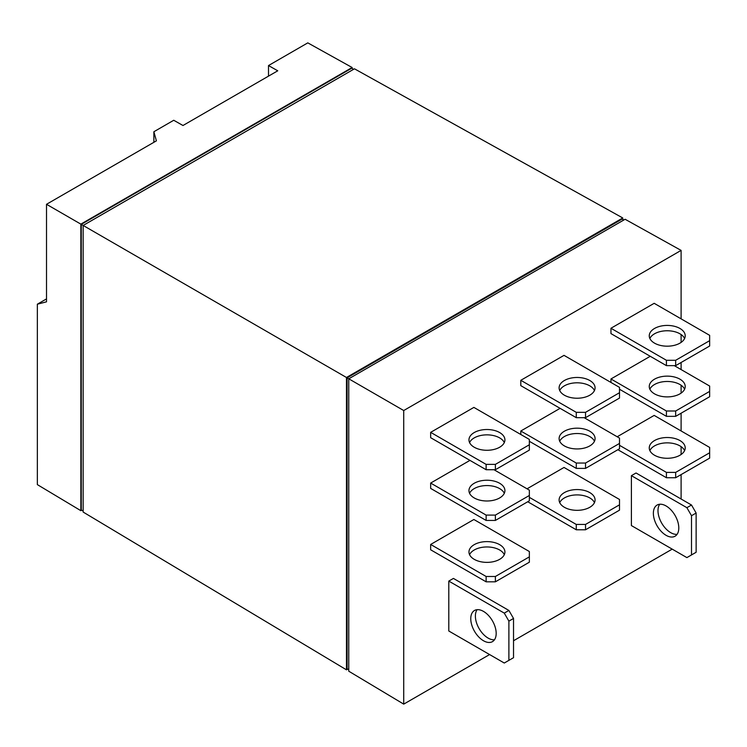 <?xml version="1.0" encoding="UTF-8"?>
<svg xmlns="http://www.w3.org/2000/svg" width="747" height="747" viewBox="0 0 747 747"><rect width="100%" height="100%" fill="white"/><g stroke="black" fill="none" stroke-linecap="round" stroke-linejoin="round"><path stroke-width="1.12" d="M666.081 535.319A17.975 10.383 60 0 1 654.335 519.473A17.975 10.383 60 0 1 657.089 505.065A17.975 10.383 60 0 1 666.081 505.952A17.975 10.383 60 0 1 677.828 521.798A17.975 10.383 60 0 1 675.064 536.206A17.975 10.383 60 0 1 666.081 535.319M677.081 534.348A17.975 10.383 60 0 1 670.703 532.648A17.975 10.383 60 0 1 659.685 518.941A17.975 10.383 60 0 1 659.704 504.253M483.468 640.739A17.975 10.383 60 0 1 471.73 624.903A17.975 10.383 60 0 1 474.485 610.495A17.975 10.383 60 0 1 483.468 611.382A17.975 10.383 60 0 1 495.214 627.228A17.975 10.383 60 0 1 492.46 641.636A17.975 10.383 60 0 1 483.468 640.739M494.467 639.777A17.975 10.383 60 0 1 488.09 638.078A17.975 10.383 60 0 1 477.081 624.361A17.975 10.383 60 0 1 477.1 609.683M654.521 440.562A17.975 10.383 180 0 1 674.111 438.312A17.975 10.383 180 0 1 685.214 447.901A17.975 10.383 180 0 1 679.947 455.24A17.975 10.383 180 0 1 660.357 457.491A17.975 10.383 180 0 1 649.255 447.901A17.975 10.383 180 0 1 654.521 440.562M649.862 450.572A17.975 10.383 180 0 1 654.521 445.903A17.975 10.383 180 0 1 671.898 443.214A17.975 10.383 180 0 1 684.607 450.572M564.377 492.609A17.975 10.383 180 0 1 583.967 490.359A17.975 10.383 180 0 1 595.07 499.948A17.975 10.383 180 0 1 589.803 507.288A17.975 10.383 180 0 1 570.204 509.538A17.975 10.383 180 0 1 559.111 499.948A17.975 10.383 180 0 1 564.377 492.609M559.708 502.619A17.975 10.383 180 0 1 564.377 497.95A17.975 10.383 180 0 1 581.754 495.261A17.975 10.383 180 0 1 594.463 502.619M474.224 544.656A17.975 10.383 180 0 1 493.823 542.406A17.975 10.383 180 0 1 504.916 551.996A17.975 10.383 180 0 1 499.65 559.335A17.975 10.383 180 0 1 480.06 561.585A17.975 10.383 180 0 1 468.957 551.996A17.975 10.383 180 0 1 474.224 544.656M469.564 554.666A17.975 10.383 180 0 1 474.224 549.997A17.975 10.383 180 0 1 491.61 547.308A17.975 10.383 180 0 1 504.309 554.666M654.521 379.177A17.975 10.383 180 0 1 674.111 376.927A17.975 10.383 180 0 1 685.214 386.516A17.975 10.383 180 0 1 679.947 393.856A17.975 10.383 180 0 1 660.357 396.106A17.975 10.383 180 0 1 649.255 386.516A17.975 10.383 180 0 1 654.521 379.177M649.862 389.187A17.975 10.383 180 0 1 654.521 384.509A17.975 10.383 180 0 1 671.898 381.829A17.975 10.383 180 0 1 684.607 389.187M564.377 431.224A17.975 10.383 180 0 1 583.967 428.974A17.975 10.383 180 0 1 595.07 438.564A17.975 10.383 180 0 1 589.803 445.903A17.975 10.383 180 0 1 570.204 448.153A17.975 10.383 180 0 1 559.111 438.564A17.975 10.383 180 0 1 564.377 431.224M559.708 441.234A17.975 10.383 180 0 1 564.377 436.556A17.975 10.383 180 0 1 581.754 433.876A17.975 10.383 180 0 1 594.463 441.234M474.224 483.272A17.975 10.383 180 0 1 493.823 481.021A17.975 10.383 180 0 1 504.916 490.611A17.975 10.383 180 0 1 499.65 497.95A17.975 10.383 180 0 1 480.06 500.201A17.975 10.383 180 0 1 468.957 490.611A17.975 10.383 180 0 1 474.224 483.272M469.564 493.281A17.975 10.383 180 0 1 474.224 488.603A17.975 10.383 180 0 1 491.61 485.923A17.975 10.383 180 0 1 504.309 493.281M654.521 328.465A17.975 10.383 180 0 1 674.111 326.215A17.975 10.383 180 0 1 685.214 335.805A17.975 10.383 180 0 1 679.947 343.144A17.975 10.383 180 0 1 660.357 345.394A17.975 10.383 180 0 1 649.255 335.805A17.975 10.383 180 0 1 654.521 328.465M649.862 338.475A17.975 10.383 180 0 1 654.521 333.797A17.975 10.383 180 0 1 671.898 331.117A17.975 10.383 180 0 1 684.607 338.475M564.377 380.512A17.975 10.383 180 0 1 583.967 378.262A17.975 10.383 180 0 1 595.07 387.852A17.975 10.383 180 0 1 589.803 395.191A17.975 10.383 180 0 1 570.204 397.441A17.975 10.383 180 0 1 559.111 387.852A17.975 10.383 180 0 1 564.377 380.512M559.708 390.522A17.975 10.383 180 0 1 564.377 385.844A17.975 10.383 180 0 1 581.754 383.164A17.975 10.383 180 0 1 594.463 390.522M474.224 432.56A17.975 10.383 180 0 1 493.823 430.309A17.975 10.383 180 0 1 504.916 439.899A17.975 10.383 180 0 1 499.65 447.238A17.975 10.383 180 0 1 480.06 449.489A17.975 10.383 180 0 1 468.957 439.899A17.975 10.383 180 0 1 474.224 432.56M469.564 442.56A17.975 10.383 180 0 1 474.224 437.891A17.975 10.383 180 0 1 491.61 435.212A17.975 10.383 180 0 1 504.309 442.56M346.477 377.487L622.774 217.965L354.47 68.808L83.15 225.454L346.477 377.487L346.477 669.835L347.71 669.125M622.774 217.965L622.774 219.385M348.765 669.732L347.094 668.77L347.094 377.842L622.158 219.03L623.838 220.001M83.15 511.041L81.274 509.958L81.274 224.371L83.15 225.454L83.15 512.059L346.477 669.835M347.094 377.842L348.765 378.804L625.108 219.263L681.105 250.394L681.105 318.857M353.592 69.312L351.716 68.229L81.274 224.371M489.593 654.559L403.725 704.132L348.765 671.208L348.765 378.804L403.725 410.533L681.105 250.394M352.136 68.472L352.136 67.51L80.853 224.128L80.853 510.687L81.694 510.201M672.207 549.129L513.525 640.749M681.105 334.535L681.105 342.406M681.105 362.491L681.105 369.569M681.105 385.247L681.105 393.118M681.105 413.203L681.105 430.954M681.105 446.641L681.105 454.512M681.105 474.597L681.105 499.015M403.725 704.132L403.725 410.533M80.853 510.687L37.35 484.616L37.35 304.197L46.51 298.903M80.853 224.128L46.51 204.295L46.51 301.825L37.35 304.197M352.136 67.51L307.801 42.868L268.5 65.559L277.753 70.797L182.978 125.505L173.734 120.267L153.873 131.743L156.394 140.856L46.51 204.295M631.402 475.662L636.033 472.991L691.507 505.019L686.885 507.689L631.402 475.662L631.402 525.571L686.885 557.607L691.507 554.937L691.507 515.701L686.885 507.689M448.798 581.091L453.42 578.421L508.894 610.448L504.272 613.119L448.798 581.091L448.798 631L504.272 663.028L508.894 660.357L508.894 621.13L504.272 613.119M619.506 445.305L666.427 472.393L675.671 472.393L709.65 452.775L709.65 447.434L654.176 415.407L617.19 436.762M529.352 497.353L576.273 524.441L585.527 524.441L619.506 504.823L619.506 499.482L564.022 467.454L527.046 488.809M486.129 576.488L486.129 581.82L430.655 549.792L430.655 544.46L486.129 576.488L495.373 576.488L529.352 556.87L529.352 551.529L473.878 519.501L430.655 544.46M610.953 382.445L610.953 378.972L666.427 410.999L675.671 410.999L709.65 391.391L709.65 386.05L674.28 365.628M650.245 356.291L610.953 378.972M520.799 434.493L520.799 431.019L576.273 463.047L585.527 463.047L619.506 443.429L619.506 438.097L584.135 417.676M560.101 408.338L520.799 431.019M486.129 515.094L486.129 520.435L430.655 488.407L430.655 483.066L486.129 515.094L495.373 515.094L529.352 495.476L529.352 490.144L493.991 469.723M469.947 460.376L430.655 483.066M666.427 360.287L666.427 365.628L610.953 333.601L610.953 328.26L666.427 360.287L675.671 360.287L709.65 340.669L709.65 335.338L654.176 303.31L610.953 328.26M576.273 412.335L576.273 417.676L520.799 385.648L520.799 380.307L576.273 412.335L585.527 412.335L619.506 392.717L619.506 387.385L564.022 355.357L520.799 380.307M486.129 464.382L486.129 469.723L430.655 437.695L430.655 432.354L486.129 464.382L495.373 464.382L529.352 444.764L529.352 439.432L473.878 407.404L430.655 432.354M153.873 142.313L153.873 131.743M268.5 76.129L268.5 65.559M691.507 554.937L696.129 552.266L696.129 513.03L691.507 505.019M508.894 660.357L513.525 657.696L513.525 618.46L508.894 610.448M617.881 449.703L666.427 477.735L675.671 477.735L709.65 458.116L709.65 452.775M527.737 501.751L576.273 529.782L585.527 529.782L619.506 510.164L619.506 504.823M486.129 581.82L495.373 581.82L529.352 562.202L529.352 556.87M619.506 389.252L666.427 416.34L675.671 416.34L709.65 396.722L709.65 391.391M529.352 441.3L576.273 468.388L585.527 468.388L619.506 448.77L619.506 443.429M486.129 520.435L495.373 520.435L529.352 500.817L529.352 495.476M666.427 365.628L675.671 365.628L709.65 346.01L709.65 340.669M576.273 417.676L585.527 417.676L619.506 398.058L619.506 392.717M486.129 469.723L495.373 469.723L529.352 450.105L529.352 444.764M691.507 515.701L696.129 513.03M508.894 621.13L513.525 618.46M675.671 477.735L675.671 472.393M666.427 472.393L666.427 477.735M585.527 529.782L585.527 524.441M576.273 524.441L576.273 529.782M495.373 581.82L495.373 576.488M675.671 416.34L675.671 410.999M666.427 410.999L666.427 416.34M585.527 468.388L585.527 463.047M576.273 463.047L576.273 468.388M495.373 520.435L495.373 515.094M675.671 365.628L675.671 360.287M585.527 417.676L585.527 412.335M495.373 469.723L495.373 464.382"/></g></svg>
